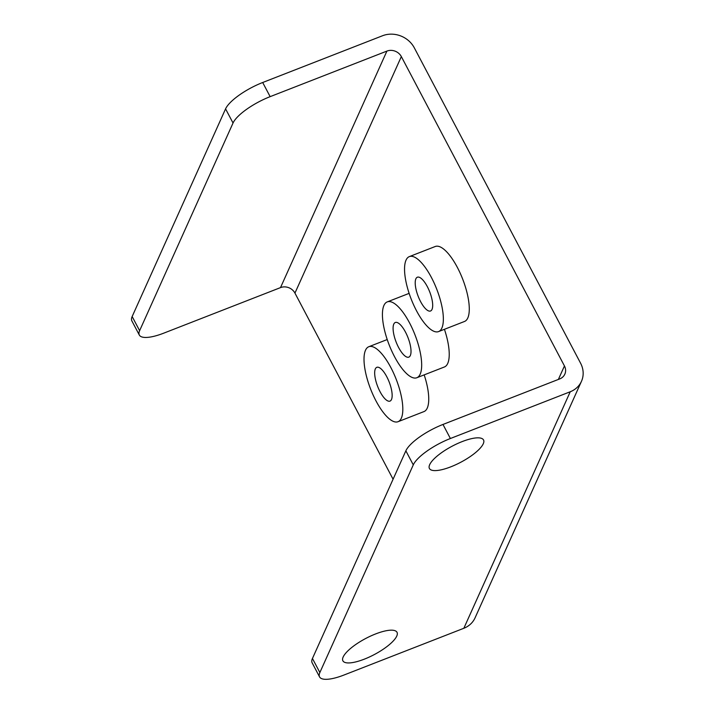 <?xml version="1.0" encoding="UTF-8"?>
<svg xmlns="http://www.w3.org/2000/svg" width="715" height="715" viewBox="0 0 715 715"><rect width="100%" height="100%" fill="white"/><g stroke="black" fill="none" stroke-linecap="round" stroke-linejoin="round"><path stroke-width="1.07" d="M163.753 333.154L280.512 287.609L386.904 51.096A10.922 9.742 -155.8 0 1 401.338 56.592L564.448 365.946A10.922 9.742 -155.8 0 1 564.841 374.159A10.922 9.742 -155.8 0 1 559.738 378.905L442.978 424.451L450.387 438.51L570.239 391.757A24.051 21.45 24.2 0 0 581.465 381.318A24.051 21.45 24.2 0 0 580.598 363.229L414.316 47.842A24.051 21.45 24.2 0 0 382.534 35.75L262.691 82.502L270.145 96.65A34.963 10.421 152.2 0 0 233.036 123.016L139.622 330.679A34.963 10.421 152.2 0 0 139.318 335.04A34.963 10.421 152.2 0 0 163.753 333.154M393.08 479.238L294.946 293.105A10.922 9.742 24.2 0 0 280.512 287.609M450.387 438.51A34.963 10.421 152.2 0 0 413.279 464.875L319.864 672.538A34.963 10.421 152.2 0 0 319.56 676.899A34.963 10.421 152.2 0 0 343.995 675.023L463.847 628.271A24.051 21.45 -155.8 0 0 475.073 617.832L581.465 381.318M139.318 335.04L131.864 320.892A34.963 10.421 -27.8 0 1 132.159 316.531L225.574 108.868A34.963 10.421 -27.8 0 1 262.691 82.502M270.145 96.65L386.904 51.096M319.56 676.899L312.151 662.841A34.963 10.421 -27.8 0 1 312.446 658.479L405.861 450.816A34.963 10.421 -27.8 0 1 442.978 424.451M429.679 464.678A30.593 9.116 -27.8 0 1 452.863 445.82A30.593 9.116 -27.8 0 1 480.855 438.152A30.593 9.116 -27.8 0 1 483.269 443.765A30.593 9.116 -27.8 0 1 451.424 466.591A30.593 9.116 -27.8 0 1 429.438 465.259A30.593 9.116 -27.8 0 1 429.679 464.678M343.155 657.014A30.593 9.116 -27.8 0 1 366.339 638.155A30.593 9.116 -27.8 0 1 394.331 630.487A30.593 9.116 -27.8 0 1 396.745 636.109A30.593 9.116 -27.8 0 1 364.909 658.926A30.593 9.116 -27.8 0 1 342.914 657.594A30.593 9.116 -27.8 0 1 343.155 657.014M410.33 355.516A18.59 6.328 68.7 0 1 408.81 357.134A18.59 6.328 68.7 0 1 397.317 344.862A18.59 6.328 68.7 0 1 393.777 324.11A18.59 6.328 68.7 0 1 395.297 322.492A18.59 6.328 68.7 0 1 406.79 334.763A18.59 6.328 68.7 0 1 410.33 355.516M383.928 305.448A40.701 13.853 -111.3 0 0 391.686 350.868A40.701 13.853 -111.3 0 0 416.845 377.735A40.701 13.853 -111.3 0 0 420.17 374.177A40.701 13.853 -111.3 0 0 412.421 328.757A40.701 13.853 -111.3 0 0 387.262 301.891A40.701 13.853 -111.3 0 0 383.928 305.448M416.845 377.735L444.39 366.983A40.701 13.853 -111.3 0 0 447.724 363.435A40.701 13.853 -111.3 0 0 444.426 329.302M438.572 331.59L464.5 321.473A40.237 13.701 -111.3 0 0 467.798 317.961A40.237 13.701 -111.3 0 0 460.129 273.058A40.237 13.701 -111.3 0 0 435.256 246.496L409.329 256.614A40.237 13.701 -111.3 0 0 406.04 260.126A40.237 13.701 -111.3 0 0 413.699 305.037A40.237 13.701 -111.3 0 0 438.572 331.59A40.237 13.701 -111.3 0 0 441.861 328.078A40.237 13.701 -111.3 0 0 434.202 283.167A40.237 13.701 -111.3 0 0 409.329 256.614M398.032 421.707A40.237 13.701 -111.3 0 0 401.33 418.195A40.237 13.701 -111.3 0 0 393.661 373.284A40.237 13.701 -111.3 0 0 368.788 346.73A40.237 13.701 -111.3 0 0 365.499 350.243A40.237 13.701 -111.3 0 0 373.167 395.145A40.237 13.701 -111.3 0 0 398.032 421.707L423.968 411.59A40.237 13.701 -111.3 0 0 427.257 408.077A40.237 13.701 -111.3 0 0 424.174 374.875M415.88 278.796A18.134 6.176 68.7 0 1 417.363 277.214A18.134 6.176 68.7 0 1 428.571 289.173A18.134 6.176 68.7 0 1 432.021 309.407A18.134 6.176 68.7 0 1 430.537 310.989A18.134 6.176 68.7 0 1 419.33 299.031A18.134 6.176 68.7 0 1 415.88 278.796M375.339 368.904A18.134 6.176 68.7 0 1 376.823 367.322A18.134 6.176 68.7 0 1 388.031 379.29A18.134 6.176 68.7 0 1 391.48 399.524A18.134 6.176 68.7 0 1 389.997 401.106A18.134 6.176 68.7 0 1 378.798 389.139A18.134 6.176 68.7 0 1 375.339 368.904M139.622 330.679L132.159 316.531M225.574 108.868L233.036 123.016M405.861 450.816L413.279 464.875M570.239 391.757L463.847 628.271M558.379 379.433L564.448 365.946M294.946 293.105L401.338 56.592M319.864 672.538L312.446 658.479M409.132 293.365L387.262 301.891M387.217 339.545L368.788 346.73"/></g></svg>
